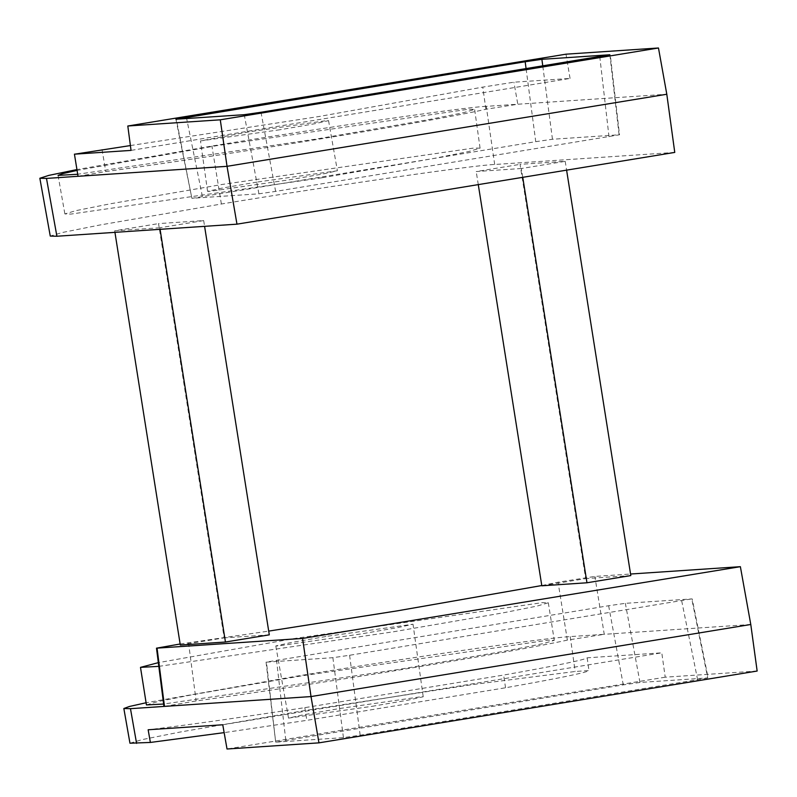 <?xml version="1.0" encoding="UTF-8"?>
<svg xmlns="http://www.w3.org/2000/svg" width="797" height="797" viewBox="0 0 797 797"><rect width="100%" height="100%" fill="white"/><g stroke="black" fill="none" stroke-linecap="round" stroke-linejoin="round"><path stroke-width="0.6" stroke-dasharray="3.98 2.99" d="M130.399 145.562L318.86 116.541L482.763 87.112L513.916 82.201L570.054 78.435L131.037 150.394M674.76 152.416L494.688 164.491C477.562 164.69 327.617 186.378 221.377 204.012L99.804 225.023L62.405 232.485L50.261 236.081M494.688 164.491L486.25 106.35L666.8 94.245M522.742 177.332L521.348 168.516L565.203 161.333L520.062 164.351L585.675 578.612L541.821 585.805M521.348 168.516L476.207 171.544L520.062 164.351M160.077 229.327L159.828 227.773L203.683 220.58L158.543 223.608L224.156 637.869L180.301 645.052M159.828 227.773L114.688 230.791L158.543 223.608M570.054 78.435L565.99 54.186M256.873 182.095L221.865 188.142L207.559 191.33L209.462 191.38L288.076 180.002L323.094 173.955L337.39 170.767L256.873 182.095M279.896 129.762L200.475 140.93L249.122 131.824L326.67 120.596L328.553 120.646L314.446 123.784L279.896 129.762M78.036 176.306L105.792 171.554C157.975 164.531 249.451 150.623 322.267 138.638C396.069 126.584 465.219 114.17 485.891 109.259L517.791 104.228L513.916 82.201M486.25 106.35C469.144 106.539 318.332 128.357 211.982 146.03L76.612 169.631M76.721 170.458L216.306 145.741L468.526 109.249L474.633 109.398L463.346 112.736L428.716 119.63L316.399 139.037L77.269 174.294M221.377 204.012L211.912 146.04M322.357 177.711L434.315 158.374L468.825 151.49L480.083 148.172L473.996 148.023L222.582 184.396L110.574 203.743L76.074 210.617L64.866 213.935L70.943 214.084L322.357 177.711M609.864 54.764L619.09 134.783L552.46 139.256L535.743 141.677L192.276 198.284L258.905 193.82L275.623 191.4L619.498 134.793L610.263 54.774M175.908 119.231L191.868 198.274L176.316 119.241M129.961 743.212L142.165 739.606L179.704 732.124L301.585 711.063L472.551 684.583L575.155 671.492L588.953 670.566C587 672.479 559.195 678.217 505.547 687.771L306.835 720.339L224.146 732.632M372.05 706.341L408.373 700.075L423.217 696.767L421.244 696.717L339.681 708.513L303.348 714.789L288.524 718.097L372.05 706.341M164.491 706.391L196.132 700.952C249.152 693.679 335.945 680.429 406.002 668.902C476.885 657.326 543.614 645.411 567.364 640.111L604.246 634.312L570.234 636.594C544.142 638.048 412.716 657.067 295.936 676.274L146.1 702.755M146.439 704.927L157.477 701.669L191.37 694.914L301.356 675.916L548.296 640.19L554.274 640.34L543.245 643.597L509.353 650.352L399.357 669.35L163.624 704.04M222.761 724.772L661.779 652.823L587.17 657.824C585.217 659.747 557.372 665.485 503.634 675.059L304.823 707.646C235.384 718.266 183.161 725.639 148.152 729.773M541.781 585.536L558.059 582.199L594.861 576.43L630.566 574.029M750.784 624.489L604.246 634.312L594.861 576.43M180.132 643.996L268.699 631.104M630.806 575.583L585.675 578.612M269.296 634.84L224.156 637.869M757.15 671.034L665.216 677.191L661.779 652.823M587.17 657.824L588.953 670.566M304.823 707.646L306.835 720.339M505.547 687.771L503.634 675.059M327.926 636.175L413.015 624.21L397.892 627.578L360.892 633.964L277.804 645.988L275.802 645.939L290.905 642.571L327.926 636.175M158.822 666.362L393.409 631.792L503.395 612.793L537.288 606.029L548.326 602.771L542.349 602.632L295.408 638.357L158.344 662.646M665.216 677.191L227.025 749.011M275.692 742.166L266.059 662.138L608.639 605.74L625.356 603.329L692.175 598.886L708.144 677.928L360.164 735.213L343.447 737.633L275.692 742.166L623.264 684.882L639.981 682.461L707.736 677.918L691.776 598.876L349.594 655.273L332.877 657.694L266.457 662.148L275.692 742.166M565.203 161.333L566.597 170.14M478.28 184.615L476.207 171.544M203.683 220.58L204.59 226.338M114.937 232.345L114.688 230.791M211.982 146.03L212.271 148.003M485.891 109.259L482.763 87.112M102.016 149.517L105.792 171.554M260.998 112.267L275.623 191.4M609.008 136.765L599.782 56.736M552.46 139.256L542.787 66.081M526.11 68.811L535.743 141.677M202.358 196.311L186.657 118.544M258.905 193.82L244.28 114.678M570.234 636.594L575.155 671.492M567.364 640.111L558.059 582.199M188.52 642.771L196.132 700.952M343.447 737.633L332.877 657.694M349.594 655.273L360.164 735.213M697.654 679.901L681.694 600.848M639.981 682.461L625.356 603.329M608.639 605.74L623.264 684.882M285.774 740.194L276.539 660.175M207.559 191.33L200.475 140.93M480.083 148.172L474.633 109.398M423.217 696.767L413.015 624.21M548.326 602.771L554.274 640.34M328.553 120.646L337.39 170.767M58.061 175.38L64.866 213.935M275.802 645.939L288.524 718.097"/><path stroke-width="1.2" d="M76.612 169.631L48.756 175.41L39.85 178.259L50.261 236.081L56.896 236.241L236.968 224.166L227.035 166.324L220.281 119.809L127.809 126.006L131.037 150.394L74.908 154.15L130.399 145.562M127.809 126.006L565.99 54.186L658.471 47.989L666.8 94.245L227.035 166.324L78.036 176.306L74.43 154.14L78.036 176.306L46.485 178.418L56.896 236.241M666.8 94.245L674.76 152.416L236.968 224.166M39.85 178.259L46.485 178.418M77.269 174.294L58.061 175.38L62.525 173.686L76.721 170.458M220.281 119.809L658.471 47.989M176.316 119.241L525.173 61.738L541.89 59.317L609.864 54.764L260.998 112.267L244.28 114.678L175.908 119.231M224.146 732.632L150.374 742.445L129.961 743.212L123.844 708.513L130.469 708.672L164.491 706.391L163.923 706.381L156.491 648.17L180.132 643.996M146.1 702.755L129.373 706.491L123.844 708.513M163.624 704.04L146.439 704.927L140.491 667.368L158.822 666.362M150.374 742.445L148.152 729.773L222.761 724.772L227.025 749.011L318.959 742.854L311.019 696.568L302.571 638.427L156.491 648.17M157.059 648.18L164.491 706.391L311.019 696.568L750.784 624.489L757.15 671.034L318.959 742.854M630.566 574.029L740.373 566.677L750.784 624.489M268.699 631.104L397.065 610.891L541.781 585.536M302.571 638.427L740.373 566.677M566.597 170.14L630.806 575.583L586.961 582.776L541.821 585.805L478.28 184.615M204.59 226.338L269.296 634.84L225.441 642.023L180.301 645.052L114.937 232.345M158.344 662.646L140.491 667.368M586.961 582.776L522.742 177.332M225.441 642.023L160.077 229.327M542.787 66.081L541.89 59.317M525.173 61.738L526.11 68.811M186.657 118.544L186.398 117.259M136.576 743.372L130.469 708.672"/></g></svg>

